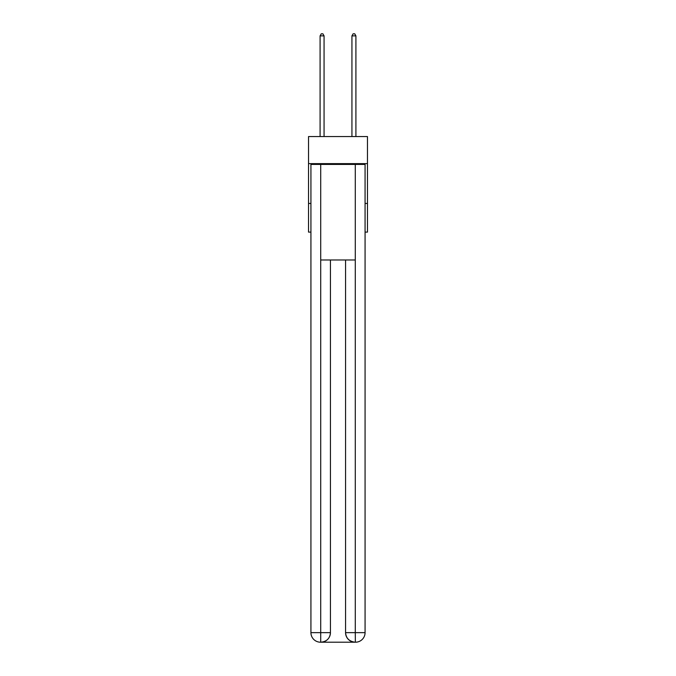 <?xml version="1.0" encoding="UTF-8"?>
<svg xmlns="http://www.w3.org/2000/svg" width="676" height="676" viewBox="0 0 676 676"><rect width="100%" height="100%" fill="white"/><g stroke="black" fill="none" stroke-linecap="round" stroke-linejoin="round"><path stroke-width="1.01" d="M367.465 163.626L367.465 136.552L308.535 136.552L308.535 163.626L367.465 163.626L367.465 232.113L365.074 232.113M310.926 203.442L308.535 203.442L308.535 163.626M367.465 203.442L365.074 203.442M308.535 203.442L308.535 232.113L310.926 232.113M320.483 642.2A9.557 9.557 0 0 1 310.926 632.643L330.437 632.643L330.437 259.981L330.437 632.643A9.557 9.557 0 0 1 320.88 642.2L320.483 642.2A9.557 9.557 0 0 1 310.926 632.643L310.926 164.42L320.72 164.42L320.72 259.981L355.28 259.981L355.28 164.42L320.72 164.42M355.28 164.42L365.074 164.42L365.074 632.643A9.557 9.557 0 0 1 355.517 642.2L355.12 642.2A9.557 9.557 0 0 1 345.563 632.643L345.563 259.981L345.563 632.643C346.053 638.279 349.238 641.465 355.12 642.2L320.88 642.2C326.787 641.583 329.972 638.398 330.437 632.643M345.563 632.643L355.28 632.643L355.356 642.2M320.72 259.981L320.72 642.2M324.066 136.552L324.066 35.87L320.086 35.87L320.086 136.552M320.086 35.87L321.277 33.8L322.875 33.8L324.066 35.87M355.914 136.552L355.914 35.87L351.934 35.87L351.934 136.552M351.934 35.87L353.125 33.8L354.723 33.8L355.914 35.87M355.28 259.981L355.28 632.643L365.074 632.643"/></g></svg>
